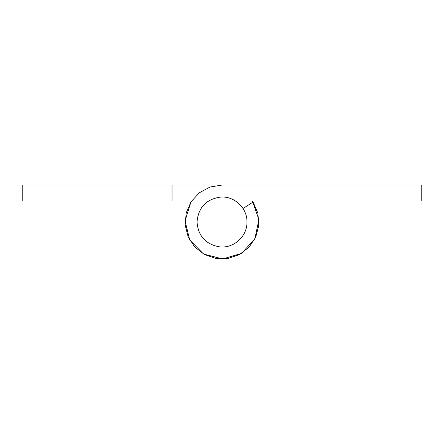 <?xml version="1.0" encoding="UTF-8"?>
<svg xmlns="http://www.w3.org/2000/svg" width="444" height="444" viewBox="0 0 444 444"><rect width="100%" height="100%" fill="white"/><g stroke="black" fill="none" stroke-linecap="round" stroke-linejoin="round"><path stroke-width="0.67" d="M246.975 222C247.408 236.369 233.477 248.834 219.247 246.825C205.555 244.172 198.146 235.903 197.025 222C198.34 207.398 206.255 199.084 220.773 197.053C234.537 195.998 247.358 208.203 246.975 222M172.05 201.021L191.569 201.021L190.903 202.02L185.054 220.835L189.705 239.976L203.53 254.018L222.599 258.957L241.503 253.402L254.862 238.922L258.885 219.636L252.431 201.021L257.897 213.187L258.813 225.308L255.755 237.068L249.04 247.197L239.405 254.606L227.889 258.491L215.734 258.43L204.262 254.429L194.7 246.919L188.095 236.719L185.154 224.925L186.197 212.82L191.109 201.704L199.362 192.779L210.062 187.018L222.056 185.037L172.05 185.037L172.05 201.021L22.2 201.021L22.2 185.037L172.05 185.037M243.012 208.502L253.097 202.02L257.897 213.187L258.813 225.308L255.755 237.068L249.04 247.197L239.405 254.606L227.889 258.491L215.734 258.43L204.262 254.429L194.7 246.919L188.095 236.719L185.154 224.925L186.197 212.82L191.109 201.704L199.362 192.779L210.062 187.018L222.056 185.037L317.904 185.037M385.836 185.037L421.8 185.037L421.8 201.021L252.431 201.021M222.056 185.037L421.8 185.037"/></g></svg>
